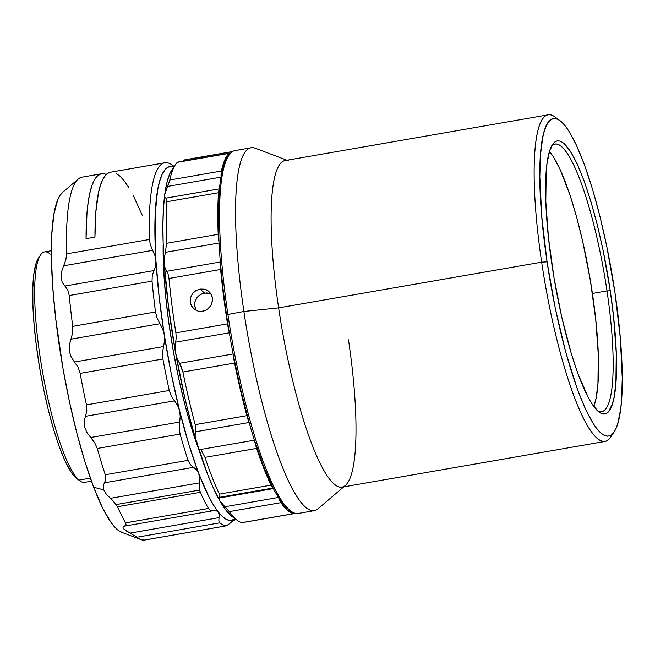 <?xml version="1.0" encoding="UTF-8"?>
<svg xmlns="http://www.w3.org/2000/svg" width="655" height="655" viewBox="0 0 655 655"><rect width="100%" height="100%" fill="white"/><g stroke="black" fill="none" stroke-linecap="round" stroke-linejoin="round"><path stroke-width="0.98" d="M38.547 257.947L36.05 263.441L33.913 273.765L32.84 287.709L32.897 304.714L34.068 324.135L36.303 345.226L39.529 367.185L43.615 389.152L48.404 410.292L53.718 429.786L59.343 446.898L65.066 460.956L70.666 471.428L75.939 477.913L78.944 480.115L75.939 477.913A114.191 22.016 80.1 0 0 76.84 478.641L79.877 480.86A116.95 22.548 -99.9 0 1 78.944 480.115L90.357 478.134L78.944 480.115A116.95 22.548 80.1 0 0 84.626 482.35L91.43 481.163M227.449 509.418L224.886 506.765L278.44 497.456L224.886 506.765L219.671 500.535A179.568 34.625 80.1 0 0 230.847 515.55L235.865 519.227A184.178 35.509 -99.9 0 1 229.283 511.62L221.734 503.392L219.671 500.535L218.991 498.046L273.413 488.589L218.991 498.046L219.54 497.317L273.119 488.008L219.54 497.317L220.015 496.154L218.991 498.046L219.671 500.535L225.402 509.475L230.847 515.55A179.568 34.625 80.1 0 0 232.271 516.697L237.323 520.398A184.178 35.509 -99.9 0 1 235.865 519.227A184.178 35.509 80.1 0 0 241.916 522.649L293.546 513.667L287.496 510.253L280.913 502.647L278.711 497.89A182.336 35.157 80.1 0 0 288.716 509.631L290.738 511.113A184.178 35.509 -99.9 0 1 227.874 314.253A184.178 35.509 -99.9 0 1 228.89 155.276L227.49 157.356A182.336 35.157 80.1 0 0 221.062 176.621A182.336 35.157 80.1 0 0 219.433 188.959A182.336 35.157 80.1 0 0 218.999 242.383A182.336 35.157 80.1 0 0 220.367 262.385A182.336 35.157 80.1 0 0 226.483 314.736L243.897 311.469A184.178 35.509 -99.9 0 1 251.176 147.76L235.153 150.544A184.178 35.509 80.1 0 0 227.874 314.253A184.178 35.509 80.1 0 0 298.23 513.454L314.253 510.671A184.178 35.509 -99.9 0 1 243.897 311.469L278.621 307.883A165.756 31.956 -99.9 0 1 288.929 160.983M286.964 160.238L255.352 148.243A184.178 35.509 80.1 0 0 243.897 311.469A184.178 35.509 80.1 0 0 318.019 508.812L343.728 486.853M548.202 114.83L285.171 160.549A165.756 31.956 80.1 0 0 278.621 307.883L541.652 262.164A165.756 31.956 -99.9 0 1 548.202 114.83A165.756 31.956 -99.9 0 1 557.544 119.194M559.992 120.643L554.941 116.934A165.756 31.956 80.1 0 0 541.652 262.164L547.072 261.836A161.155 31.072 -99.9 0 1 559.992 120.643A161.155 31.072 -99.9 0 1 615.004 292.9L620.318 338.119L622.25 378.115L621.562 400.139L620.629 409.432L617.64 424.121L615.61 429.377L613.236 433.168L610.566 435.46L607.603 436.23L604.385 435.469L600.946 433.184L597.311 429.402L593.52 424.153L585.619 409.473L577.538 389.725L565.773 352.292L555.317 308.399L547.072 261.836L541.759 216.608L539.826 176.613L540.514 154.588L542.758 137.28L544.436 130.607L546.475 125.359L548.841 121.56L551.518 119.276L554.474 118.506L557.692 119.267L561.13 121.552L564.766 125.334L568.556 130.582L576.457 145.254L584.538 165.003L592.48 189.074L599.988 216.535L606.767 246.337L615.004 292.9A161.155 31.072 -99.9 0 1 614.112 431.997A161.155 31.072 -99.9 0 1 547.072 261.836L541.652 262.164A165.756 31.956 80.1 0 0 610.607 437.188L614.112 431.997M597.589 410.865A135.831 26.192 80.1 0 0 606.997 290.918L610.247 290.722A138.59 26.724 -99.9 0 1 599.137 412.151A138.59 26.724 -99.9 0 1 551.829 264.006A138.59 26.724 -99.9 0 1 552.599 144.378A138.59 26.724 -99.9 0 1 610.247 290.722L606.997 290.918A135.831 26.192 -99.9 0 1 601.626 411.651A135.831 26.192 -99.9 0 1 597.589 410.865M103.719 489.866L93.69 487.255A173.542 33.462 80.1 0 0 121.543 532.237L140.931 539.589A184.178 35.509 -99.9 0 1 136.96 537.231L125.866 530.673L123.304 528.519L122.944 526.964L126.112 525.064L125.662 522.837A184.178 35.509 -99.9 0 1 117.491 506.724L113.683 501.452L106.331 494.189L103.719 489.866L103.179 485.936L104.489 482.8L193.512 467.326L190.278 464.526L188.083 460.342L105.283 474.736L105.856 479.337L104.489 482.8L193.512 467.326L196.574 469.815L198.67 473.36L199.619 477.798L199.439 482.866L110.417 498.34L116.238 504.555L199.562 490.071L199.439 482.866L110.417 498.34L106.331 494.189L103.719 489.866L103.179 485.936L105.856 479.337L105.283 474.736L188.083 460.342A184.178 35.509 -99.9 0 1 180.084 434.085L179.233 428.239L179.716 422.041L90.693 437.507L86.902 432.505L84.528 426.863L84.118 421.255L85.437 416.334L174.459 400.86L171.266 396.16L169.26 390.478A184.178 35.509 -99.9 0 1 162.923 358.989L162.522 352.652L163.537 346.552L74.514 362.027L71.231 357.196L69.332 351.334L69.324 345.062L70.92 339.175L159.943 323.709L157.061 318.035L155.513 311.952A184.178 35.509 -99.9 0 1 152.034 281.134L152.263 275.46L153.941 270.564L64.919 286.038L67.784 290.018L69.242 295.528L152.034 281.134L69.242 295.528A184.178 35.509 80.1 0 0 72.721 326.337L155.513 311.952L72.721 326.337L72.623 332.928L70.92 339.175L159.943 323.709L162.702 329.047L164.29 334.844L164.552 340.796L163.537 346.552L74.514 362.027L78.019 367.177L80.131 373.383L162.923 358.989L80.131 373.383A184.178 35.509 80.1 0 0 86.468 404.872L169.26 390.478L86.468 404.872L86.837 411.021L85.437 416.334L174.459 400.86L177.513 405.216L179.486 410.374L180.215 416.097L179.716 422.041L90.693 437.507L94.721 442.772L97.284 448.47L180.084 434.085L97.284 448.47A184.178 35.509 80.1 0 0 105.283 474.736A184.178 35.509 -99.9 0 1 97.284 448.47L94.721 442.772L86.902 432.505L84.528 426.863L84.118 421.255L86.837 411.021L86.468 404.872A184.178 35.509 -99.9 0 1 80.131 373.383L78.019 367.177L71.231 357.196L69.332 351.334L69.324 345.062L72.623 332.928L72.721 326.337A184.178 35.509 -99.9 0 1 69.242 295.528L67.784 290.018L62.241 282.379L60.989 277.417L61.57 271.628L63.65 265.799L152.672 250.325L154.932 255.606L155.947 260.927L155.587 266.012L153.941 270.564L64.919 286.038L62.241 282.379L60.989 277.417L61.57 271.628L63.65 265.799L152.672 250.325L150.339 244.806L149.43 239.468L66.638 253.853L65.877 259.683L63.65 265.799L65.877 259.683L66.638 253.853A184.178 35.509 -99.9 0 1 78.264 179.02L62.495 192.488A173.542 33.462 80.1 0 0 54.889 311.19A173.542 33.462 80.1 0 0 93.69 487.255L103.719 489.866M143.936 540.162L226.777 525.76L230.748 522.715L226.556 525.777L143.764 540.17L226.556 525.777A184.178 35.509 -99.9 0 1 219.752 522.837L136.96 537.231L219.752 522.837L218.86 520.913L219.016 517.638L129.993 533.113L123.304 528.519L122.944 526.964L124.499 526.121L213.522 510.654L210.542 510.335L208.454 508.452L125.662 522.837L208.454 508.452A184.178 35.509 -99.9 0 1 200.283 492.339L117.491 506.724L200.283 492.339L199.562 490.071L116.238 504.555L117.491 506.724A184.178 35.509 80.1 0 0 125.662 522.837L126.112 525.064L124.499 526.121L213.522 510.654L216.33 510.769L218.254 512.005L219.155 514.355L219.016 517.638L129.993 533.113L136.96 537.231A184.178 35.509 80.1 0 0 143.764 540.17L143.813 539.63L143.764 540.17A184.178 35.509 -99.9 0 1 140.931 539.589M210.967 305.5L206.955 309.709L202.813 311.305L198.432 311.19L194.494 309.381L191.596 306.172L190.196 302.037L190.515 297.64L192.496 293.645L195.829 290.64L199.988 289.06L204.524 293.022L200.356 294.594L197.024 297.607L195.034 301.603L194.715 305.991L196.14 310.159M593.782 406.509A135.831 26.192 80.1 0 0 592.415 293.456L606.997 290.918L592.415 293.456A135.831 26.192 80.1 0 0 549.455 151.493L553.262 156.643L559.927 169.015L570.112 195.395L576.654 217.214L582.704 241.466L590.343 280.332L595.698 319.198L598.31 354.723L597.941 383.846L596.05 398.436L593.782 406.509M551.575 146.114A135.831 26.192 -99.9 0 1 555.112 144.01A135.831 26.192 -99.9 0 1 606.997 290.918A135.831 26.192 80.1 0 0 551.575 146.114M210.378 293.571L204.524 293.022L199.988 289.06L204.344 289.158L208.233 290.918L211.074 294.087L212.449 298.181L211.835 303.633M234.768 519.841L233.385 520.086L234.768 519.841L234.359 520.643L235.137 518.907L234.58 519.071A179.568 34.625 -99.9 0 1 218.254 512.005L219.155 514.355L218.86 520.913L219.752 522.837A184.178 35.509 80.1 0 0 226.556 525.777M234.58 519.071L235.039 518.719A179.568 34.625 -99.9 0 1 234.58 519.071L230.748 522.715L234.58 519.071L230.986 520.447L227.039 519.718L222.782 516.893L218.254 512.005A179.568 34.625 -99.9 0 1 198.67 473.36L199.619 477.798L199.194 486.673L200.283 492.339A184.178 35.509 80.1 0 0 208.454 508.452L210.542 510.335L216.33 510.769L218.254 512.005L213.53 505.12L208.65 496.31L198.67 473.36A179.568 34.625 -99.9 0 1 179.486 410.374L180.215 416.097L179.233 428.239L180.084 434.085A184.178 35.509 80.1 0 0 188.083 460.342L190.278 464.526L196.574 469.815L198.67 473.36L188.796 444.254L179.486 410.374A179.568 34.625 -99.9 0 1 164.29 334.844L164.552 340.796L162.522 352.652L162.923 358.989A184.178 35.509 80.1 0 0 169.26 390.478L171.266 396.16L177.513 405.216L179.486 410.374L171.184 373.317L164.29 334.844A179.568 34.625 -99.9 0 1 155.947 260.927L155.587 266.012L152.263 275.46L152.034 281.134A184.178 35.509 80.1 0 0 155.513 311.952L157.061 318.035L162.702 329.047L164.29 334.844L159.132 296.781L155.947 260.927A179.568 34.625 -99.9 0 1 173.886 166.91L168.572 166.976L165.117 169.62L162.112 174.443L159.591 181.386L157.585 190.359L155.219 213.915L155.129 243.947L155.947 260.927L154.932 255.606L150.339 244.806L149.43 239.468A184.178 35.509 -99.9 0 1 164.823 162.768A184.178 35.509 -99.9 0 1 174.107 166.583M234.842 519.865L235.456 519.03M62.806 192.234L60.047 195.337L57.64 200.037L53.939 214.062L51.843 233.753L51.434 258.365L52.736 286.947L55.683 318.404L62.945 368.315L69.414 401.54L76.881 433.233L85.085 462.176L93.69 487.255L102.385 507.519L110.818 522.174L114.838 527.218L118.67 530.665L122.289 532.482M174.181 166.485L172.314 165.109A184.178 35.509 80.1 0 0 149.43 239.468L66.638 253.853A184.178 35.509 80.1 0 1 82.031 177.161L101.615 173.755A184.178 35.509 -99.9 0 1 106.323 174.459M164.823 162.768L110.515 172.208A184.178 35.509 80.1 0 0 94.95 237.151L86.051 238.698A184.178 35.509 -99.9 0 1 101.615 173.755M142.364 215.593L133.112 195.141M128.593 187.183L124.213 180.845L119.996 176.203L116.001 173.28M110.556 172.2L108.804 172.74L105.676 175.122L102.901 179.241L100.51 185.062L98.52 192.529L95.835 212.081L94.95 237.151L86.051 238.698L86.984 213.063L88.163 202.37L89.8 193.241L91.888 185.783L94.394 180.051L97.3 176.121L100.575 174.025L104.186 173.78M198.997 449.895A147.342 28.411 -99.9 0 1 163.185 243.865L163.684 270.204L165.609 295.659L168.843 322.882L173.272 350.875L178.725 378.59L184.997 404.995L191.858 429.115L199.054 450.042M610.247 290.722L603.165 250.677L597.335 225.05L590.884 201.437L584.047 180.731L577.104 163.75L570.308 151.133L563.922 143.363L560.958 141.398L558.191 140.743L555.645 141.406L553.344 143.38L549.561 151.158L546.99 163.791L546.188 171.774L545.812 201.494L548.472 237.74L553.942 277.401L561.736 317.061L571.201 353.299L578.029 373.997L588.411 397.872L591.776 403.603L598.154 411.373L601.118 413.33L603.885 413.985L606.432 413.33L608.732 411.356L612.515 403.578L613.964 397.839L615.888 382.954L616.265 353.241L613.604 316.995L610.247 290.722M612.286 434.191A165.756 31.956 -99.9 0 1 604.974 441.445A165.756 31.956 -99.9 0 1 541.652 262.164L278.621 307.883A165.756 31.956 80.1 0 0 341.935 487.164L604.974 441.445M348.493 339.83A165.756 31.956 -99.9 0 1 345.324 485.494A165.756 31.956 -99.9 0 1 278.621 307.883L243.897 311.469L226.483 314.736A182.336 35.157 80.1 0 0 229.242 332.249A182.336 35.157 80.1 0 0 233.237 354.543A182.336 35.157 80.1 0 0 249.031 422.131A182.336 35.157 80.1 0 0 254.59 440.741A182.336 35.157 80.1 0 0 273.086 487.942A182.336 35.157 80.1 0 0 278.711 497.89L283.083 504.039L288.765 509.664M227.703 157.053L225.083 161.9L222.864 168.441L221.062 176.621L221.406 171.029L224.681 160.18L228.898 153.376L229.717 153.155L230.683 153.95M230.273 153.499A18.414 3.553 -99.9 0 0 229.348 153.123A18.414 3.553 -99.9 0 0 228.898 153.376A184.178 35.509 -99.9 0 0 221.406 171.029L169.776 180.002A184.178 35.509 -99.9 0 1 175.474 164.561A184.178 35.509 -99.9 0 1 177.268 162.35L228.898 153.376L177.268 162.35A184.178 35.509 80.1 0 0 169.776 180.002L221.406 171.029A18.414 3.553 -99.9 0 0 221.062 176.621A182.336 35.157 80.1 0 0 219.433 188.959L218.295 213.309L218.999 242.383L218.205 234.318L217.82 212.105L218.541 192.726L219.433 188.959A18.414 3.553 -99.9 0 0 218.541 192.726L166.91 201.699L218.541 192.726A184.178 35.509 -99.9 0 0 218.205 234.318L166.566 243.292L165.42 252.322L219.032 243.005L165.42 252.322L166.566 243.292L218.205 234.318A18.414 3.553 -99.9 0 0 218.999 242.383A182.336 35.157 80.1 0 0 220.367 262.385L222.946 288.061L226.483 314.736A182.336 35.157 80.1 0 0 229.242 332.249L223.576 296.248L220.612 269.475L220.367 262.385A18.414 3.553 -99.9 0 0 220.612 269.475L168.974 278.449L220.612 269.475A184.178 35.509 -99.9 0 0 227.514 323.865L175.884 332.838L176.211 337.407L175.712 342.131L229.332 332.805L175.712 342.131L176.211 337.407L175.884 332.838L227.514 323.865A18.414 3.553 -99.9 0 0 229.242 332.249A182.336 35.157 80.1 0 0 233.237 354.543L240.655 389.471L249.031 422.131L246.845 415.679L240.41 390.044L233.237 354.543A18.414 3.553 -99.9 0 0 234.547 363.058L182.917 372.032L234.547 363.058A184.178 35.509 -99.9 0 0 246.845 415.679L195.215 424.653L195.845 428.444L195.518 431.801L249.137 422.483L195.518 431.801L195.845 428.444L195.215 424.653L246.845 415.679A18.414 3.553 -99.9 0 0 249.031 422.131A182.336 35.157 80.1 0 0 254.59 440.741L263.818 467.015L273.086 487.942L271.014 485.15L263.809 468.374L256.621 448.405L254.59 440.741A18.414 3.553 -99.9 0 0 256.621 448.405L204.99 457.378L256.621 448.405A184.178 35.509 -99.9 0 0 271.014 485.15L219.384 494.124L220.015 496.154L219.384 494.124L271.014 485.15A18.414 3.553 -99.9 0 0 273.086 487.942A182.336 35.157 80.1 0 0 278.711 497.89A18.414 3.553 -99.9 0 0 280.913 502.647L229.283 511.62L280.913 502.647A184.178 35.509 -99.9 0 0 293.546 513.667L241.916 522.649A184.178 35.509 -99.9 0 1 237.323 520.398M293.841 513.684A18.414 3.553 -99.9 0 0 294.513 513.135L293.546 513.667A18.414 3.553 -99.9 0 0 293.841 513.684L242.153 522.665M184.636 159.926L183.31 160.36M167.41 186.446L220.972 177.137L167.41 186.446L168.974 182.63L164.757 194.519L165.658 190.875M172.019 169.686L169.604 174.23L166.82 183.015L164.757 194.519L164.847 196.991L166.714 199.202L165.862 198.162L219.441 188.853L165.862 198.162L164.847 196.991L164.757 194.519A179.568 34.625 80.1 0 0 164.2 263.187L164.356 257.873L165.42 252.322L164.356 257.873L164.2 263.187A179.568 34.625 80.1 0 0 175.597 352.996L175.139 347.404L175.712 342.131L175.139 347.404L175.597 352.996A179.568 34.625 80.1 0 0 195.902 439.873L195.124 435.46L195.518 431.801L195.124 435.46L195.902 439.873A179.568 34.625 80.1 0 0 219.671 500.535L213.751 488.884L207.75 474.728L195.902 439.873L197.875 444.68L195.902 439.873L190.261 419.773L184.939 398.355L175.597 352.996L177.12 358.432L175.597 352.996L168.523 306.892L164.2 263.187L165.035 267.772L164.2 263.187L163.16 243.177L162.915 224.861L163.447 208.544L164.757 194.519A179.568 34.625 80.1 0 1 171.97 169.751L175.474 164.561M166.714 199.202L166.91 201.699A184.178 35.509 80.1 0 0 166.566 243.292A184.178 35.509 -99.9 0 1 166.91 201.699L166.714 199.202M166.722 271.309L165.035 267.772L168.122 274.216L168.974 278.449A184.178 35.509 80.1 0 0 175.884 332.838A184.178 35.509 -99.9 0 1 168.974 278.449L168.122 274.216L166.722 271.309L220.334 261.984L166.722 271.309M190.196 302.037L190.515 297.64L192.496 293.645L195.829 290.64L199.988 289.06M206.391 289.846L209.813 292.351L211.966 296.052L212.449 298.181L212.515 300.391L211.385 304.706L208.732 308.341L204.95 310.716L200.61 311.469L198.432 311.19L196.369 310.486L192.881 307.924L190.687 304.182M179.511 363.288L177.12 358.432L181.476 367.234L182.917 372.032A184.178 35.509 80.1 0 0 195.215 424.653A184.178 35.509 -99.9 0 1 182.917 372.032L179.511 363.288L233.131 353.97L179.511 363.288M200.798 449.477L204.99 457.378A184.178 35.509 80.1 0 0 219.384 494.124A184.178 35.509 -99.9 0 1 204.99 457.378L200.798 449.477L254.41 440.16L200.798 449.477M229.283 511.62A184.178 35.509 80.1 0 0 235.865 519.227L232.345 516.746M168.974 182.63L169.776 180.002M51.377 250.718L44.573 251.905A116.95 22.548 80.1 0 0 40.209 357.54A116.95 22.548 80.1 0 0 78.944 480.115A116.95 22.548 -99.9 0 1 42.035 368.929A116.95 22.548 -99.9 0 1 40.602 254.91L38.498 258.021A114.191 22.016 80.1 0 0 39.898 369.354A114.191 22.016 80.1 0 0 75.939 477.913L76.922 478.699M40.602 254.91A116.95 22.548 -99.9 0 1 50.263 254.132M207.029 292.867L202.379 293.604L198.555 295.937L197.024 297.607L195.034 301.603L194.658 303.789L195.206 308.128L196.115 310.11M232.46 520.971L234.359 520.643M232.59 151.526L184.292 159.926M229.348 153.123L177.562 162.121"/></g></svg>
